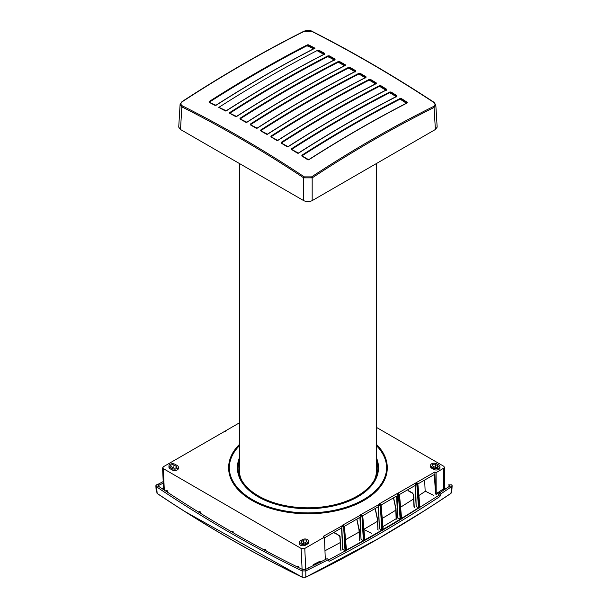 <?xml version="1.0" encoding="UTF-8"?>
<svg xmlns="http://www.w3.org/2000/svg" width="608" height="608" viewBox="0 0 608 608"><rect width="100%" height="100%" fill="white"/><g stroke="black" fill="none" stroke-linecap="round" stroke-linejoin="round"><path stroke-width="0.91" d="M349.547 68.59L348.946 68.567L348.946 67.845L349.547 67.876L349.547 68.59A1284.385 760.813 61.3 0 1 354.867 71.645M257.04 128.296L256.112 128.174A1285.654 722.479 -121.3 0 0 250.314 124.83L250.306 124.1L250.633 124.602A1285.745 742.33 120 0 1 348.946 67.845L348.658 67.321L349.866 67.351L349.547 67.876A1285.228 761.315 61.3 0 1 355.353 71.22L355.323 71.911M298.27 153.277L297.358 153.132A1285.654 722.479 -121.3 0 0 291.551 149.492L291.855 149.226A1284.727 741.737 -60 0 1 390.138 92.477L390.746 92.545L390.746 93.252A1284.385 760.813 61.3 0 1 396.104 96.626M291.551 149.492L291.544 148.724A1285.145 741.98 -60 0 1 389.865 91.96L390.138 93.222L390.746 93.252M312.178 200.625L435.389 129.496L434.059 107.502A1277.545 762.888 118.2 0 0 312.178 177.87L303.696 177.848A1278.122 763.23 -118.2 0 0 181.853 106.902L180.492 129.496L303.696 200.625C306.523 201.97 309.35 201.97 312.178 200.625L312.178 177.87L311.577 176.898L304.304 176.882L303.696 177.848L303.696 200.625M245.807 122.269A1285.654 722.479 -121.3 0 0 240 119.001L240 118.271L240.327 118.78A1285.586 742.239 120 0 1 338.633 62.024L338.337 61.499L339.553 61.522L339.241 62.761L338.633 62.746L338.633 62.024L339.241 62.054A1285.228 761.315 61.3 0 1 345.04 65.314L345.359 65.444A1286.133 742.55 120 0 0 247.023 122.223L246.126 122.421M281.588 143.594L281.557 142.88A1285.228 742.034 -60 0 1 379.863 86.123L379.863 86.86L380.464 86.891A1284.385 760.813 61.3 0 1 385.791 90.174M226.138 110.952L225.53 111.006M219.427 107.722L218.796 107.403L219.427 107.722M435.389 129.496L437.144 127.156M178.737 127.156L180.492 129.496M303.696 31.639L311.577 31.289A1278.974 712.196 58.3 0 1 433.534 102.266L434.059 102.585L433.534 102.266C435.442 103.824 435.45 105.23 433.542 106.484L434.059 107.502L435.807 105.085M314.23 48.488A1285.228 761.315 61.3 0 0 308.286 45.387L308.59 44.855L307.374 44.855L308.286 45.387L308.286 46.102A1284.385 760.813 61.3 0 1 313.553 48.845M267.642 134.193L266.426 134.216A1285.654 722.479 -121.3 0 0 260.619 130.804L260.619 130.059L260.938 130.56A1285.738 742.322 120 0 1 359.252 73.796L360.179 73.317A1285.654 761.566 61.3 0 1 365.986 76.737L365.986 77.414A1286.057 742.512 120 0 0 267.642 134.193L267.345 134.345M311.577 31.289L312.178 31.654M307.99 159.858L307.686 159.714A1285.654 722.479 -121.3 0 0 301.872 155.99L301.864 155.215L302.168 155.716A1284.058 741.357 -60 0 1 400.436 98.982L401.379 98.542A1285.654 761.566 61.3 0 1 407.185 102.273L407.185 102.972C374.422 119.844 341.666 138.753 308.902 159.722L308.598 159.866M180.105 104.477L181.853 106.902L182.385 105.876C180.477 104.614 180.477 103.208 182.385 101.658L180.105 104.234L178.737 126.928M360.179 73.317L358.963 73.279L359.252 74.533L359.86 74.548L359.86 73.842A1285.228 761.315 61.3 0 1 365.659 77.262L365.986 77.414M365.986 76.737L365.628 77.953M375.934 84.132L375.964 83.44A1285.228 761.315 61.3 0 0 370.166 79.944L370.492 79.42L369.276 79.374L370.166 79.944L370.166 80.651A1284.385 760.813 61.3 0 1 375.501 83.866M335.046 59.668L335.046 59.022L335.046 59.668A1285.92 742.429 120 0 0 236.717 116.44L235.828 116.652M308.59 44.855A1285.654 761.566 61.3 0 1 315.012 48.214L314.404 48.549L315.012 48.214A1285 741.897 120 0 0 216.114 105.268L214.898 105.336A1285.654 722.479 -121.3 0 0 209.099 102.296L209.106 101.589L209.441 102.106A1284.126 741.395 120 0 1 307.678 45.387L307.678 46.094L308.286 46.102M396.515 96.885L396.88 96.376A1284.704 741.73 120 0 0 298.574 153.132M317.999 50.798L317.999 51.513L318.607 51.513L318.607 50.806L317.703 50.266L318.911 50.274A1285.654 761.566 61.3 0 1 324.725 53.39L324.383 54.606M324.725 53.39L324.414 53.914A1285.228 761.315 61.3 0 0 318.607 50.806L318.911 50.274M406.813 103.474L406.843 102.79L407.185 102.972M376.291 83.6A1285.776 742.345 120 0 0 277.955 140.372L276.739 140.395A1285.654 722.479 -121.3 0 0 270.932 136.899L270.932 136.146L271.244 136.656A1285.57 742.224 120 0 1 369.558 79.891L369.558 80.628L370.166 80.651M335.046 59.022A1285.654 761.566 61.3 0 0 329.232 55.83L328.024 55.814L328.32 57.061L328.92 57.068A1284.385 760.813 61.3 0 1 334.218 59.972M287.956 146.824L287.037 146.688A1285.654 722.479 -121.3 0 0 281.246 143.138M281.246 142.378A1285.646 742.269 -60 0 1 379.582 85.606L380.464 86.184L380.464 86.891M389.865 91.96L391.081 92.028L390.746 92.545A1285.228 761.315 61.3 0 1 396.545 96.193L396.88 95.676L396.88 96.376M339.241 62.761A1284.385 760.813 61.3 0 1 344.538 65.74M339.553 61.522A1285.654 761.566 61.3 0 1 345.359 64.79L345.01 66.006M291.886 149.948L291.544 148.724M379.582 85.606L380.798 85.66L380.464 86.184A1285.228 761.315 61.3 0 1 386.247 89.741L386.574 89.224L386.574 89.908A1285.32 742.087 120 0 0 288.253 146.68M307.686 159.714L308.902 159.722M301.864 155.215A1284.476 741.593 -60 0 1 400.163 98.466L401.379 98.542M355.672 70.695L355.353 71.531L355.672 70.695A1285.654 761.566 61.3 0 0 349.866 67.351M345.359 64.79L345.359 65.444M235.501 116.493A1285.654 722.479 -121.3 0 0 229.702 113.293L229.702 112.579L230.029 113.088A1285.266 742.049 120 0 1 328.32 56.339L328.92 56.362A1285.228 761.315 61.3 0 1 334.727 59.546L334.696 60.238M359.86 74.548A1284.385 760.813 61.3 0 1 365.18 77.687M400.163 98.466L400.436 99.727L401.044 99.765A1284.385 760.813 61.3 0 1 406.418 103.216M302.206 156.446L302.168 155.716M401.044 99.765L401.044 99.058A1285.228 761.315 61.3 0 1 406.843 102.79L407.185 102.273M386.574 89.908L386.217 90.432M329.232 55.83L328.92 57.068M318.607 51.513A1284.385 760.813 61.3 0 1 323.882 54.34M419.847 507.672L417.818 484.204L417.149 483.93L417.856 483.846L415.971 482.82L434.88 471.975L435.518 493.977L434.363 474.483L417.924 483.915M401.561 518.35A1276.61 737.056 120 0 0 418.532 507.824L416.153 506.449L415.066 485.549L399.494 494.509M381.072 505.043L396.576 496.098L397.7 517.788L382.956 526.619M362.725 515.713L378.26 506.745L379.4 528.785L378.518 504.746L380 505.605L380.608 505.575L380.304 505.088L381.748 530.146L379.4 528.785M344.394 526.323L359.89 517.355L361.03 539.304L360.149 515.356L361.638 516.215L362.246 516.184L361.942 515.698L363.379 540.664L361.03 539.304M323.965 538.171L341.552 527.964L342.661 549.389L341.802 525.981L343.307 526.847L343.915 526.817L343.611 526.33L345.01 550.742L342.661 549.389M360.149 515.356L342.456 525.236L344.288 526.604L343.915 526.817L345.648 551.091L345.01 550.742M378.518 504.746L360.81 514.611L362.619 515.972L362.246 516.184L364.01 540.998L363.379 540.664A1276.61 737.056 120 0 1 346.446 550.004M383.192 529.332A1276.61 737.056 120 0 0 400.155 519.209L397.7 517.788L397.115 493.574L379.111 503.964L380.98 505.362L380.608 505.575L382.379 530.48L381.748 530.146M416.153 506.449L415.598 483.033L397.564 493.407L399.38 494.775L401.478 519.08M434.88 471.975L436.058 472.652L436.217 494.38L437.654 493.438M376.534 427.439L443.802 466.283L444.387 467.225L443.954 468.054L436.058 472.652M302.092 569.263L301.142 548.439L162.686 468.259L163.332 466.777L224.512 431.452L225.135 431.794L225.819 431.399L225.234 431.034L239.339 422.887M301.142 548.439L304.79 548.439L324.452 537.092L323.236 536.385L341.802 525.981M387.258 467.164A79.314 45.79 180 0 1 387.266 467.423A79.314 45.79 180 0 1 338.762 510.188A79.314 45.79 180 0 1 251.872 500.369A79.314 45.79 180 0 1 228.646 467.423A79.314 45.79 180 0 1 228.654 467.164M439.918 466.473L439.949 467.871A3.64 2.105 180 0 1 437.722 469.84A3.64 2.105 180 0 1 433.724 469.384L431.604 468.16A3.64 2.105 180 0 1 430.54 466.648L430.57 465.249M308.651 541.036L308.682 542.435A3.64 2.105 180 0 1 307.618 543.947L305.49 545.171A3.64 2.105 180 0 1 301.5 545.619A3.64 2.105 180 0 1 299.273 543.658L299.303 542.26M178.319 467.012L178.349 468.411A3.64 2.105 180 0 1 176.122 470.372A3.64 2.105 180 0 1 172.125 469.923L170.004 468.7A3.64 2.105 180 0 1 168.94 467.18L168.971 465.781M346.37 550.704L344.288 526.285M418.532 507.824L419.132 508.128L417.141 484.5M399.388 494.456L398.407 495.018L399.008 494.988L400.756 519.521L400.155 519.209L398.407 495.018L396.826 494.106M364.739 540.588L362.619 515.652M361.023 514.596L362.74 515.797L360.438 514.824M415.598 483.033L416.928 484.15M302.48 539.585A3.618 2.09 180 0 1 306.364 539.114A3.618 2.09 180 0 1 308.651 540.983A3.618 2.09 180 0 1 307.595 542.534L305.474 543.757A3.618 2.09 180 0 1 301.598 544.228A3.618 2.09 180 0 1 299.303 542.366A3.618 2.09 180 0 1 300.36 540.808L302.48 539.585M171.22 466.594A1.93 1.117 180 0 1 170.65 465.834A1.93 1.117 180 0 1 171.821 464.786A1.93 1.117 180 0 1 173.949 465.021L176.069 466.245A1.93 1.117 180 0 1 176.632 467.066A1.93 1.117 180 0 1 175.423 468.069A1.93 1.117 180 0 1 173.341 467.826L171.22 466.594M380.509 505.294L380.091 505.309M334.636 531.977L334.848 533.292L334.4 532.114M308.841 567.56L308.522 568.1M301.553 541.492L303.673 540.269A1.93 1.117 180 0 1 305.801 540.033A1.93 1.117 180 0 1 306.964 541.082A1.93 1.117 180 0 1 306.402 541.85L304.281 543.073A1.93 1.117 180 0 1 302.199 543.316A1.93 1.117 180 0 1 300.99 542.313A1.93 1.117 180 0 1 301.553 541.492L301.598 543.096M408.128 489.539L408.158 490.474A0.859 0.494 -60 0 0 408.318 490.854M412.992 493.255L412.384 492.913L413.584 494.752L414.238 507.095A0.859 0.479 177.9 0 1 413.987 506.76L414.42 507.475A0.859 0.494 120 0 0 414.443 507.49L414.474 507.505A0.859 0.532 116.2 0 1 414.238 507.095A0.859 0.494 120 0 0 414.42 507.475M414.74 507.338A1281.375 733.324 59.6 0 1 414.238 507.095M341.065 550.24A1281.162 733.202 59.6 0 1 340.769 550.096L340.1 537.191L338.899 535.352L334.415 532.57L339.074 535.732L339.857 536.955L340.921 550.468M170.027 467.286A3.618 2.09 180 0 1 168.971 465.857A3.618 2.09 180 0 1 171.16 463.889A3.618 2.09 180 0 1 175.134 464.337L177.262 465.561A3.618 2.09 180 0 1 178.319 467.058A3.618 2.09 180 0 1 176.069 468.966A3.618 2.09 180 0 1 172.148 468.51L170.027 467.286L170.004 468.7M383.116 530.047L380.98 505.043M225.249 431.726L225.234 431.034M376.534 444.471A79.306 45.782 180 0 1 387.25 466.898A79.306 45.782 180 0 1 338.755 509.656A79.306 45.782 180 0 1 251.879 499.837A79.306 45.782 180 0 1 228.661 466.898A79.306 45.782 180 0 1 239.339 444.509M239.339 445.231A78.683 45.425 0 0 0 229.277 468.023A78.683 45.425 0 0 0 252.32 499.586A78.683 45.425 0 0 0 337.615 509.542A78.683 45.425 0 0 0 386.635 468.023A78.683 45.425 0 0 0 376.534 445.2M229.284 468.289A78.675 45.418 180 0 1 239.339 445.77M386.627 468.289A78.675 45.418 0 0 0 376.534 445.732M237.439 467.225A70.528 40.721 0 0 0 237.432 467.491A70.528 40.721 0 0 0 258.088 496.782A70.528 40.721 0 0 0 335.342 505.514A70.528 40.721 0 0 0 378.472 467.491A70.528 40.721 0 0 0 378.465 467.225M376.534 457.999A70.513 40.713 180 0 1 378.465 466.967A70.513 40.713 180 0 1 335.342 504.982A70.513 40.713 180 0 1 258.096 496.25A70.513 40.713 180 0 1 237.447 466.959A70.513 40.713 180 0 1 239.339 458.075M376.534 459.716A69.882 40.348 180 0 1 377.834 466.967A69.882 40.348 180 0 1 335.099 504.648A69.882 40.348 180 0 1 258.537 495.991A69.882 40.348 180 0 1 238.078 466.967A69.882 40.348 180 0 1 239.339 459.808M238.085 468.282A69.935 40.379 180 0 1 239.339 462.262M356.904 519.08L359.26 530.168L359.632 540.086M397.784 493.392L399.296 494.258L398.711 494.494L397.115 493.574M344.189 526.323L342.091 525.449M324.968 550.764A1282.994 766.141 118.2 0 0 340.252 542.564M345.557 539.646A1282.994 766.141 118.2 0 0 359.092 532.03M363.903 529.264A1282.994 766.141 118.2 0 0 377.454 521.314M382.25 518.449A1282.994 766.141 118.2 0 0 395.816 510.165M400.596 507.186A1282.994 766.141 118.2 0 0 413.698 498.872M418.935 495.474A1282.994 766.141 118.2 0 0 424.68 491.72M433.527 495.284A1281.542 726.879 -120.9 0 1 425.152 491.112L424.658 480.046M381.018 505.005L378.807 504.214M435.518 493.977L436.217 494.38M443.635 468.282L443.635 488.779M396.363 518.601L396.006 508.273M393.627 497.8L396.006 508.957M431.627 466.746A3.618 2.09 180 0 1 430.57 465.318A3.618 2.09 180 0 1 432.759 463.357A3.618 2.09 180 0 1 436.734 463.798L438.862 465.021A3.618 2.09 180 0 1 439.918 466.526A3.618 2.09 180 0 1 437.669 468.434A3.618 2.09 180 0 1 433.747 467.978L431.627 466.746L431.604 468.16M437.669 465.713L435.548 464.489A1.93 1.117 180 0 0 433.42 464.246A1.93 1.117 180 0 0 432.25 465.302L432.25 465.302A1.93 1.117 180 0 0 432.82 466.062L434.94 467.286A1.93 1.117 180 0 0 437.023 467.537A1.93 1.117 180 0 0 438.231 466.526L438.231 466.526A1.93 1.117 180 0 0 437.669 465.713L437.623 467.316M417.856 483.846L419.946 507.216M324.452 537.092L325.288 559.314M164.297 490.109L163.332 468.874M375.273 508.47L377.629 519.566L378.001 529.598M377.933 529.796L377.378 519.24L375.128 508.554M418.502 507.809L416.845 484.447L415.31 483.565M396.302 518.822L396.12 518.404M376.534 462.171A69.935 40.379 180 0 1 377.826 468.282M445.93 488.634L444.387 487.874M158.81 486.461L158.741 485.374L159.6 484.941A1273.813 735.444 120 0 0 163.271 483.155M422.879 511.64L378.237 538.68L305.626 577.243L302.366 577.243L185.144 511.655M448.392 486.985L449.259 486.415L449.259 485.366L448.4 484.941L451.486 484.827L452.124 485.61L451.774 486.544L440.587 494.038L439.842 496.561C402.99 520.729 366.122 542.298 329.24 561.268L328.685 560.979L328.594 559.565L305.809 570.92L305.809 577.129L302.184 577.129C253.787 553.668 205.398 525.73 157.001 493.301L157.039 493.407C205.443 525.836 253.848 553.782 302.252 577.243L305.74 577.243C354.145 553.782 402.557 525.836 450.961 493.407L451.752 492.244L450.999 493.301L451.387 486.871L448.392 486.985L439.075 493.164L438.322 495.68L396.811 521.808L369.193 537.966L328.616 559.93M157.153 493.4L156.613 486.871L155.937 485.404L163.202 481.566M328.594 559.565L327.074 558.691L305.763 569.331L305.801 570.927L302.184 570.92L302.184 577.129M302.229 569.331C254.691 546.235 207.146 518.791 159.608 486.985L156.606 486.871C205.139 519.422 253.658 547.443 302.184 570.92L302.229 569.331L303.088 569.757L305.763 569.331M446.143 488.482L444.387 487.624M159.608 486.985L158.741 486.415L158.741 485.374L158.741 486.415M263.766 549.7L264.974 549.366L266 550.096L266.038 550.909M264.328 549.997L265.536 549.685L266 550.096M264.974 549.366L265.415 549.754L264.974 549.366M231.017 531.483L232.796 531.468L233.297 532.798M231.557 531.795L232.796 531.468L233.259 531.878M232.233 531.149L232.674 531.536L232.233 531.149M198.276 511.89L200.055 511.883L200.564 513.304M198.786 512.21L200.055 511.883L200.518 512.286M199.492 511.556L199.933 511.951L199.492 511.556M165.528 490.93L167.314 490.914L166.022 491.249M167.778 491.317L167.314 490.914L167.831 492.442M166.752 490.588L167.192 490.983L166.752 490.588M162.078 488.634L163.491 487.943M159.6 484.941L156.606 484.789M296.506 566.534L297.715 566.2L298.741 566.93L298.771 567.644M297.107 566.831L298.741 566.93M297.715 566.2L298.156 566.595L297.715 566.2M449.259 486.415L449.259 485.366L449.19 486.461M440.587 494.038L439.075 493.164M328.685 560.948L329.24 561.268L328.685 560.979M313.348 565.6L313.166 564.665L315.263 564.87M316.023 564.49L313.857 564.323A1275.356 736.334 -60 0 1 313.166 564.665M321.328 561.822L319.162 561.655A1275.356 736.334 -60 0 1 318.478 561.997L318.478 562.02A1275.379 736.341 -60 0 1 314.465 564.034M318.478 561.997L320.568 562.202M318.478 562.02L319.436 562.567M444.015 489.904L442.905 489.258A1275.379 736.341 -60 0 1 438.892 491.918M438.93 494.471L437.783 493.688L437.6 492.746L439.698 492.959M440.458 492.457L438.284 492.298A1275.356 736.334 -60 0 1 437.6 492.746M445.003 489.448L442.905 489.258A1275.356 736.334 -60 0 0 443.589 488.786L445.763 488.946M239.339 163.468L239.339 470.098A68.598 39.604 0 0 0 241.482 479.917M374.277 480.183A68.598 39.604 0 0 0 376.534 470.098L376.534 163.468M225.196 110.846A1285.654 722.479 -121.3 0 0 218.796 107.403A1285.19 742.011 120 0 1 317.703 50.266M433.542 106.484A1278.396 763.397 118.2 0 0 311.577 176.898M182.385 101.658A1279.528 712.508 -58.3 0 1 304.304 31.266M338.337 61.499A1286.004 742.482 120 0 0 240 118.271M391.081 92.028A1285.654 761.566 61.3 0 1 396.88 95.676M370.492 79.42A1285.654 761.566 61.3 0 1 376.291 82.916M304.304 176.882A1278.974 763.739 -118.2 0 0 182.385 105.876M307.374 44.855A1284.537 741.631 120 0 0 209.106 101.589M324.725 54.028A1285.548 742.216 120 0 0 226.412 110.785M355.672 71.356A1286.178 742.581 120 0 0 257.328 128.136M348.658 67.321A1286.163 742.573 120 0 0 250.306 124.1M358.963 73.279A1286.156 742.566 120 0 0 260.619 130.059M328.024 55.814A1285.684 742.292 120 0 0 229.702 112.579M369.276 79.374A1285.981 742.467 120 0 0 270.932 136.146M380.798 85.66A1285.654 761.566 61.3 0 1 386.574 89.224M307.618 543.947L307.595 542.534M173.858 468.038L173.949 465.021M412.384 492.913L408.158 490.474A0.859 0.479 -2.1 0 1 407.907 490.116M364.823 539.881A1276.61 737.056 120 0 0 381.778 530.161M340.1 537.191L340.108 536.606L340.1 537.191M338.899 535.352L339.5 535.694M340.412 540.489L340.412 539.813M413.904 497.405L413.904 498.089M413.584 494.752L413.6 494.175L413.584 494.752M172.125 469.923L172.148 468.51M303.673 540.269L303.764 543.286M305.49 545.171L305.474 543.757M433.724 469.384L433.747 467.978M435.457 467.499L435.548 464.489M176.069 466.245L176.024 467.848M305.733 569.346L304.79 548.439M377.629 518.882L377.629 519.566M359.26 530.168L359.26 529.484M363.926 529.538A1283.61 741.099 -120 0 0 371.556 533.322M161.857 488.49L163.476 487.692M305.626 577.243L305.809 577.129C354.206 553.668 402.602 525.73 450.999 493.301L450.847 493.4M440.42 495.611L438.908 494.737M314.458 564.528L315.187 564.171M314.914 564.657L315.658 564.285M319.762 561.868L320.492 561.503M320.218 561.997L320.963 561.617M439.348 492.746L440.093 492.26M444.197 489.113L444.927 488.627M444.653 489.242L445.398 488.741M438.892 492.624L439.622 492.138M439.842 496.561L438.322 495.68M240.206 118.978L246.81 122.2C279.589 101.232 312.368 82.3 345.154 65.421L345.169 65.474M281.428 143.062L288.025 146.65C320.804 125.681 353.575 106.757 386.354 89.885L386.369 89.923M324.543 54.066L324.52 54.013C291.749 70.885 258.978 89.802 226.206 110.77L219.245 107.494M260.809 130.766L267.421 134.163C300.2 113.194 332.986 94.263 365.765 77.383L365.788 77.436M437.144 126.928L435.807 104.857L433.922 102.243C393.186 75.483 352.534 51.824 311.965 31.266C310.05 30.088 307.367 30.081 303.916 31.251C263.37 51.604 222.733 75.065 181.997 101.642L180.105 104.234M406.972 102.98L406.95 102.942C374.194 119.806 341.43 138.723 308.666 159.684L302.047 155.929M229.9 113.286L236.504 116.417C269.283 95.448 302.062 76.524 334.841 59.645L334.856 59.706M250.504 124.807L257.116 128.121C289.894 107.145 322.681 88.213 355.46 71.334L355.482 71.387M271.122 136.861L277.734 140.349C310.513 119.373 343.292 100.449 376.071 83.57L376.086 83.615M314.61 48.298C281.709 65.223 248.809 84.208 215.908 105.26L209.312 102.304M396.667 96.383L396.652 96.345C363.88 113.21 331.109 132.134 298.346 153.102L291.726 149.439M407.892 489.676L408.34 490.861L412.566 493.301L413.349 494.524L413.987 506.768M228.661 466.898L228.646 467.423M378.472 467.491L378.465 466.959M444.387 488.695L444.387 467.225M346.469 550.27L344.409 526.422L342.676 525.213M379.331 503.948L381.11 505.187L383.215 529.598M362.74 515.797L364.846 540.147M417.947 484.029L416.191 482.805M396.56 519.133L396.12 518.419L395.755 508.63L393.482 497.884M163.567 489.622L162.579 467.864M377.758 529.386L378.184 530.092M359.86 540.656L359.381 539.919L359.009 529.842L356.759 519.164M399.509 494.593L401.584 518.624M156.248 492.244L155.861 485.8M265.81 549.708L265.248 549.389M233.069 531.498L232.507 531.172M200.328 511.906L199.766 511.579M167.588 490.937L167.025 490.61M298.551 566.55L297.988 566.223M451.752 492.244L452.139 485.8M387.266 467.423L387.25 466.898M237.447 466.959L237.432 467.491M386.635 468.023L386.62 468.548"/></g></svg>
